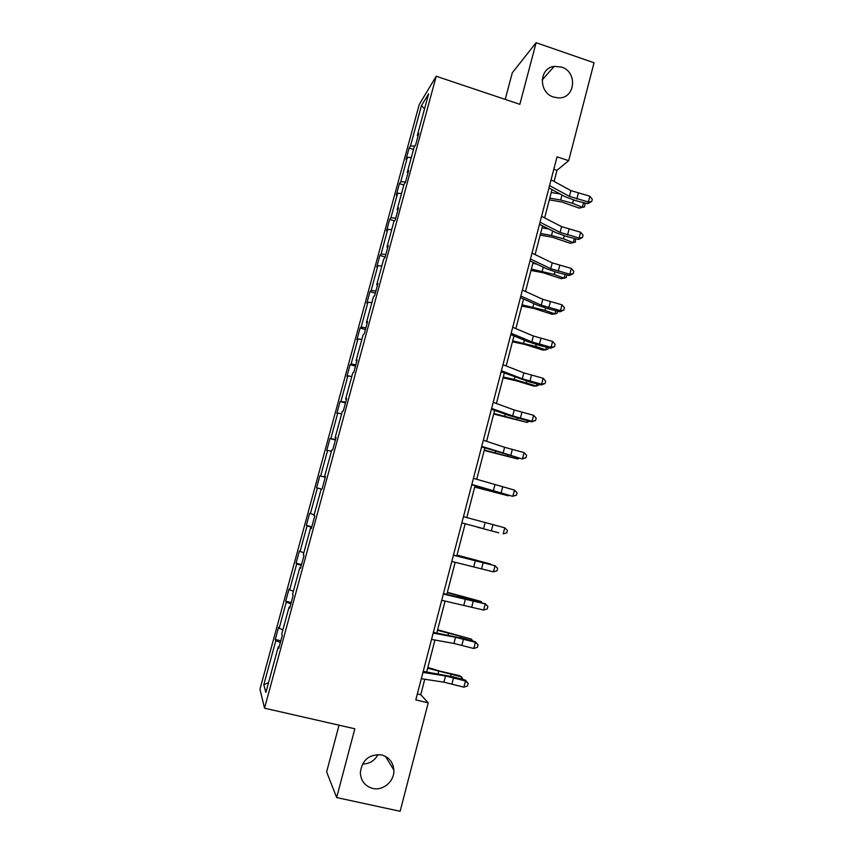 <?xml version="1.0" encoding="UTF-8"?>
<svg xmlns="http://www.w3.org/2000/svg" width="854" height="854" viewBox="0 0 854 854"><rect width="100%" height="100%" fill="white"/><g stroke="black" fill="none" stroke-linecap="round" stroke-linejoin="round"><path stroke-width="1.28" d="M377.98 754.52C374.586 760.818 369.44 763.967 362.523 763.978M381.514 754.904C388.965 757.06 393.075 762.099 393.843 770.041C394.644 781.058 383.211 791.071 372.75 788.423C364.914 786.16 360.772 780.823 360.324 772.411C362.224 759.857 369.291 754.018 381.514 754.904M561.484 67.05C577.944 71.864 575.297 98.872 558.42 97.9L553.627 97.078C538.394 92.734 538.874 67.978 554.193 66.377L561.484 67.05M339.038 725.185L326.634 771.92L336.657 797.551L400.131 811.3L428.228 702.831L420.755 694.729L424.769 679.24M419.282 104.423L259.958 689.21L264.526 708.19L436.223 76.252L419.282 104.423M436.223 76.252L519.84 104.316L536.12 42.7L512.283 72.803L505.216 99.406M536.12 42.7L594.042 62.769L568.689 160.669L557.043 156.837L415.802 699.906L428.228 702.831M280.368 642.432L275.789 640.735L275.287 639.475L280.817 640.788M268.519 682.645L263.811 684.727L275.789 640.735M282.909 629.718L279.151 628.363L278.628 627.188L275.287 639.475M279.151 628.363L286.271 602.209L285.706 601.216L291.203 602.572M293.392 591.171L289.623 589.911L289.026 589.004L285.706 601.216M289.623 589.911L296.701 563.918L296.06 563.192L301.537 564.579M303.81 552.848L299.359 551.054L296.06 563.192M300.032 551.684L307.066 525.851L306.351 525.391L311.806 526.801M314.176 514.759L309.639 513.329L306.351 525.391M310.365 513.692L317.368 488.008L316.578 487.826L319.844 475.827L325.267 477.269M325.31 477.119L319.844 475.827M320.656 475.934L327.605 450.4L326.751 450.474L329.996 438.55L335.398 440.013M335.547 439.458L329.996 438.55M330.872 438.39L337.778 413.005L336.86 413.336L340.095 401.487L345.464 402.981M345.721 402.031L340.095 401.487M341.034 401.07L347.898 375.845L346.916 376.422L350.129 364.637L355.477 366.163M355.84 364.818L351.133 363.975L350.129 364.637M351.133 363.975L357.965 338.889L356.908 339.732L360.1 328.011L365.427 329.569M365.896 327.829L361.167 327.093L360.1 328.011M361.167 327.093L367.957 302.156L366.846 303.245L370.017 291.598L375.312 293.178M375.888 291.054L371.148 290.435L370.017 291.598M371.148 290.435L377.906 265.647L376.721 266.971L379.881 255.399L385.154 257.001M385.827 254.492L381.076 253.99L379.881 255.399M381.076 253.99L387.78 229.342L386.542 230.911L389.68 219.403L394.463 220.887M395.712 218.154L390.94 217.749L389.68 219.403M390.94 217.749L397.612 193.25L396.299 195.064L399.416 183.621L403.835 185.019M405.533 182.019L400.75 181.731L399.416 183.621M400.75 181.731L407.379 157.371L406.013 159.42L409.109 148.041L413.507 149.461M414.905 146.087L410.496 145.917L409.109 148.041M410.496 145.917L421.492 105.533L428.644 93.801L417.307 135.476L418.812 133.181L415.578 145.084L414.094 147.304L407.251 172.455L408.692 170.405L405.436 182.382L404.017 184.347L397.142 209.646L398.508 207.864L395.231 219.916L393.886 221.613L386.969 247.073L388.26 245.546L384.973 257.673L383.692 259.114L376.731 284.713L377.959 283.453L374.639 295.655L373.433 296.829L366.43 322.598L367.583 321.606L364.252 333.882L363.11 334.789L356.065 360.708L357.153 359.982L353.791 372.333L352.734 372.974L345.635 399.053L346.66 398.604L343.276 411.03L342.283 411.393L335.152 437.632L336.092 437.461L332.697 449.962L331.768 450.047L324.595 476.447L325.459 476.553L322.043 489.139L321.2 488.936L313.973 515.506L314.763 515.901L311.326 528.562L310.557 528.071L303.287 554.801L304.003 555.484L300.544 568.23L299.85 567.451L292.538 594.341L293.178 595.323L289.687 608.144L289.068 607.077L281.713 634.138L282.279 635.419L278.767 648.314L278.233 646.948L265.85 692.487L263.811 684.727M289.954 607.183L289.068 607.077M290.872 603.789L286.271 602.209M300.715 567.6L299.85 567.451M301.323 565.369L296.701 563.918M311.411 528.263L310.557 528.071M311.699 527.185L307.066 525.851M321.179 489.011L317.368 488.008M325.427 476.681L324.595 476.447M331.427 451.307L327.605 450.4M335.974 437.899L335.152 437.632M341.621 413.816L337.778 413.005M346.446 399.362L345.635 399.053M351.752 376.561L347.898 375.845M356.865 361.05L356.065 360.708M361.829 339.518L357.965 338.889M367.22 322.972L366.43 322.598M371.842 302.7L367.957 302.156M377.5 285.129L376.731 284.713M381.791 266.085L377.906 265.647M387.727 247.521L386.969 247.073M391.687 229.694L387.78 229.342M397.889 210.127L397.142 209.646M401.529 193.516L397.612 193.25M407.998 172.967L407.251 172.455M411.308 157.552L407.379 157.371M418.033 136.032L417.307 135.476M336.657 797.551L354.826 728.782L264.526 708.19M554.107 181.432L557 170.309L568.689 160.669M426.68 671.917L434.964 640.009M436.789 633.006L445.094 601.013M446.834 594.331L455.171 562.263M456.826 555.879L465.163 523.78M466.775 517.588L475.048 485.755M476.713 479.329L484.869 447.955M486.588 441.304L494.626 410.39M496.409 403.515L504.33 373.049M506.176 365.95L513.969 335.921M515.869 328.609L523.566 299.017M525.52 291.481L533.099 262.327M535.106 254.577L542.568 225.862M544.638 217.898L551.994 189.599M553.819 169.263L557 170.309M417.35 693.918L420.755 694.729M424.545 108.864L421.492 105.533M279.119 647.022L278.233 646.948M551.076 179.778L570.899 190.602L589.847 196.239L588.374 201.992L591.683 201.544L587.723 203.668L576.226 200.797L565.167 196.708L548.951 187.965M549.56 185.617L569.415 196.367L588.374 201.992L587.723 203.668M589.847 196.239L592.281 199.249L591.683 201.544M549.325 199.857L561.686 201.971L579.3 208.12L582.343 207.287L572.607 203.327L560.694 199.996L549.773 198.128M584.275 202.804L585.022 204.64L584.435 206.892L579.3 208.12M584.435 206.892L582.343 207.287L583.549 202.622M560.117 193.986L551.246 192.481M541.575 216.318L561.601 226.63L580.613 232.224L579.129 238.01L582.471 237.497L578.532 239.504L567.003 236.601L555.879 232.619L539.504 224.303M540.048 222.2L560.107 232.427L579.129 238.01L578.532 239.504M580.613 232.224L583.068 235.192L582.471 237.497M532.01 253.083L552.239 262.872L571.326 268.412L569.831 274.23L573.205 273.664L569.276 275.554L557.726 272.618L546.539 268.743L529.992 260.854M530.473 258.997L550.734 268.7L569.831 274.23L569.276 275.554M571.326 268.412L573.792 271.348L573.205 273.664M540.187 235.042L552.549 237.284L570.259 243.294L573.269 242.621L563.459 238.8L551.503 235.469L540.582 233.494M575.489 238.736L575.382 242.141L573.269 242.621L574.336 238.447M548.791 229.021L542.055 227.815M530.985 270.43L543.357 272.8L561.153 278.671L564.131 278.169L554.267 274.465L531.337 269.074M566.682 274.892L566.287 277.582L564.131 278.169L565.081 274.486M536.824 264.11L532.832 263.352M522.392 290.072L542.824 299.316L561.985 304.825L560.48 310.675L563.875 310.045L559.978 311.806L548.396 308.849L537.145 305.081L520.428 297.619M520.844 296.018L541.308 305.188L560.48 310.675L559.978 311.806M561.985 304.825L564.473 307.707L563.875 310.045M521.741 306.031L534.113 308.507L552.004 314.251L554.951 313.909L545.012 310.344L522.05 304.846M557.651 311.208L557.128 313.237L554.951 313.909L555.762 310.728M512.72 327.274L533.355 335.985L552.591 341.44L551.076 347.322L554.492 346.639L550.616 348.272L539.002 345.294L527.697 341.632L510.809 334.608M511.162 333.252L531.828 341.888L551.076 347.322L550.616 348.272M552.591 341.44L555.1 344.29L554.492 346.639M512.443 341.824L524.826 344.429L542.802 350.044L545.706 349.862L535.704 346.436L512.699 340.831M548.279 347.674L547.916 349.094L545.706 349.862L546.4 347.183M502.985 364.701L523.833 372.867L543.133 378.269L541.617 384.193L545.055 383.446L541.201 384.951L529.565 381.951L501.138 371.81M501.415 370.721L522.296 378.802L541.617 384.193L541.201 384.951M543.133 378.269L545.663 381.087L545.055 383.446M503.081 377.831L515.474 380.564L533.536 386.029L536.408 386.029L514.236 379.432L503.294 377.02M538.863 384.343L538.65 385.165L536.408 386.029L536.974 383.852M493.185 402.351L514.247 409.973L533.633 415.322L532.106 421.278L535.565 420.478L531.732 421.844L508.621 415.375L491.402 409.237M491.616 408.404L512.71 415.941L532.106 421.278L531.732 421.844M533.633 415.322L536.173 418.097L535.565 420.478M493.676 414.041L527.067 422.399L493.836 413.421M529.395 421.236L527.067 422.399L527.494 420.744M483.343 440.226L504.607 447.293L524.068 452.599L522.531 458.587L526.021 457.723L522.21 458.961L481.603 446.898M481.752 446.322L522.21 458.961M524.068 452.599L526.63 455.321L526.021 457.723M484.218 450.464L517.663 458.982L484.325 450.037M519.349 458.214L517.663 458.982L517.962 457.851M473.426 478.336L514.45 490.089L512.902 496.121L516.414 495.181L512.635 496.291L471.75 484.773M471.835 484.464L512.635 496.291M514.45 490.089L517.033 492.779L516.414 495.181M474.696 487.1L508.205 495.779L474.76 486.865M509.069 495.352L508.205 495.779L508.365 495.171M463.455 516.681L504.767 527.804L503.209 533.867L506.753 532.875L507.372 530.451L504.767 527.804M483.588 528.679L461.843 522.883L483.588 528.679L485.157 522.605M477.525 527.206L498.693 532.789L477.525 527.206M453.421 555.249L495.032 565.754L453.474 555.057M451.809 561.452L493.463 571.849L495.032 565.754L497.658 568.358L497.028 570.792L493.463 571.849M494.861 565.551L497.658 568.358M457.039 555.057L490.666 564.046L457.007 555.196M443.322 594.064L485.232 603.917L473.297 600.373L443.45 593.594M441.699 600.298L483.663 610.055L485.232 603.917L487.88 606.479L487.25 608.934L483.663 610.055M485.115 603.522L487.88 606.479M447.368 592.302L481.048 601.451L447.272 592.633M480.813 602.38L481.048 601.451L481.902 602.668M433.17 633.113L455.545 637.276L475.379 642.325L475.315 641.717L463.466 638.536L433.362 632.366M431.537 639.39L453.944 643.457L473.799 648.496L475.379 642.325L478.048 644.834L477.418 647.311L473.799 648.496M475.315 641.717L478.048 644.834M437.632 629.761L471.376 639.091L437.483 630.305M471.002 640.564L471.376 639.091L472.838 641.055M422.954 672.397L445.553 675.962L465.462 680.958L465.451 680.147L453.57 676.934L423.221 671.372M421.31 678.716L443.952 682.186L463.871 687.171L465.462 680.958L468.163 683.424L467.522 685.911L463.871 687.171M465.451 680.147L468.163 683.424M427.843 667.444L440.258 671.233L459.068 675.546L461.651 676.944L427.64 668.202M461.128 678.973L461.651 676.944L463.06 679.496M570.899 190.602L569.415 196.367M578.297 193.356L576.813 199.099M572.607 203.327L573.461 200.028M560.694 199.996L561.985 194.99M561.601 226.63L560.107 232.427M569.031 229.31L567.547 235.096M552.239 262.872L550.734 268.7M559.722 265.477L558.217 271.294M563.459 238.8L564.227 235.843M551.503 235.469L552.666 230.986M554.267 274.465L554.94 271.86M542.269 271.156L543.293 267.195M542.824 299.316L541.308 305.188M550.35 301.857L548.844 307.707M545.012 310.344L545.599 308.091M532.971 307.034L533.857 303.618M533.355 335.985L531.828 341.888M540.924 338.451L539.408 344.333M535.704 346.436L536.195 344.536M523.63 343.137L524.377 340.255M523.833 372.867L522.296 378.802M531.444 375.258L529.918 381.183M526.352 382.731L526.747 381.183M514.236 379.432L514.834 377.105M514.247 409.973L512.71 415.941M521.901 412.29L520.364 418.236M516.937 419.229L517.236 418.054M504.778 415.951L505.237 414.169M504.607 447.293L503.059 453.293M512.304 449.535L510.767 455.524M507.468 455.951L507.671 455.15M495.267 452.684L495.587 451.467M494.914 484.837L493.356 490.869M502.654 486.993L501.106 493.025M485.702 489.63L485.873 488.979M492.95 524.687L491.381 530.75M475.347 560.598L473.767 566.714M483.183 562.605L481.603 568.7M465.473 598.825L463.893 604.974M473.351 600.746L471.771 606.884M470.426 599.615L470.597 598.964M457.979 596.722L458.235 595.74M455.545 637.276L453.944 643.457M463.466 639.123L461.875 645.293M460.584 637.789L460.85 636.742M448.04 635.109L448.446 633.529M445.553 675.962L443.952 682.186M453.527 677.724L451.926 683.937M450.677 676.187L451.051 674.745M438.049 673.721L438.604 671.543M393.843 770.041L385.506 756.398M554.193 66.377L542.162 79.956"/></g></svg>
